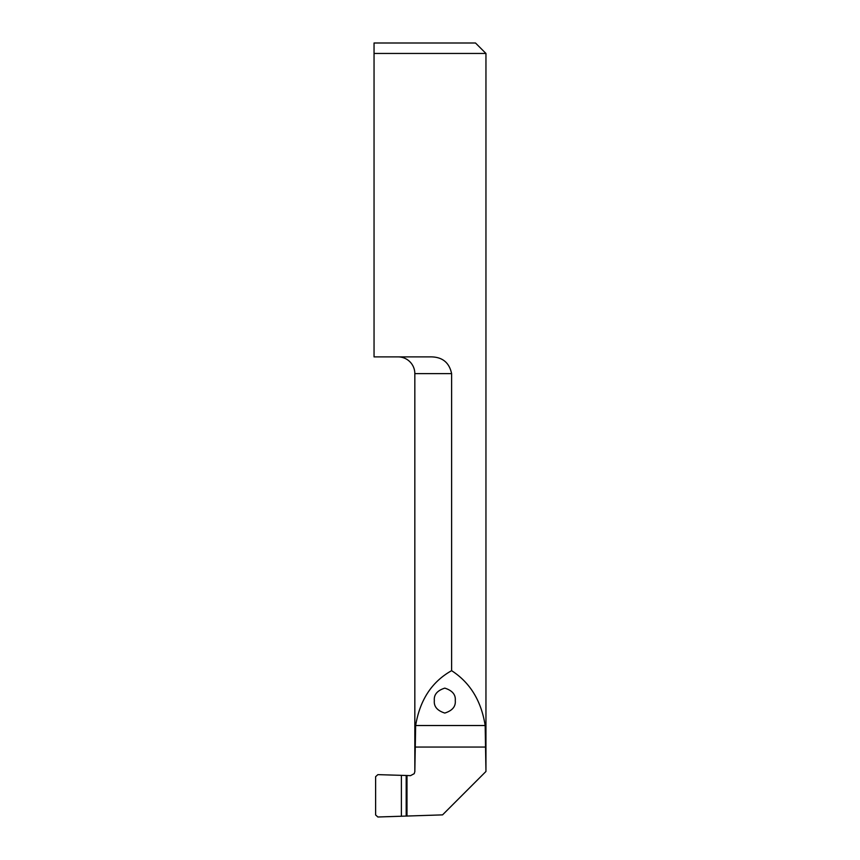 <?xml version="1.0" encoding="UTF-8"?>
<svg xmlns="http://www.w3.org/2000/svg" width="860" height="860" viewBox="0 0 860 860"><rect width="100%" height="100%" fill="white"/><g stroke="black" fill="none" stroke-linecap="round" stroke-linejoin="round"><path stroke-width="1.29" d="M434.343 700.599C433.741 694.708 437.235 690.548 444.803 688.129C452.371 690.548 455.854 694.708 455.262 700.599C455.854 706.49 452.371 710.65 444.803 713.058C437.235 710.65 433.741 706.49 434.343 700.599M451.608 670.671L451.608 373.627C449.2 362.125 441.846 356.545 429.548 356.889L374.046 356.889L374.046 53.46L485.954 53.46L485.954 771.312L485.169 725.528C481.288 700.9 470.108 682.603 451.608 670.671C431.86 681.733 419.873 700.018 415.649 725.528L414.832 771.56L414.832 373.627A16.738 16.738 0 0 0 398.094 356.889M374.046 43L374.046 53.46L374.046 43L475.494 43L485.954 53.46M485.921 771.506L442.556 814.871L377.884 817L375.616 814.957L375.616 776.677L377.884 774.634L406.984 775.516L406.984 816.118M414.832 771.56L414.23 773.667L410.532 775.645L406.984 775.516M414.23 773.667L414.875 771.442M414.832 373.627L451.608 373.627M485.169 725.528L415.649 725.528M485.921 747.05L414.875 747.05M401.383 775.666L401.383 815.957M406.189 775.666L406.189 815.957"/></g></svg>
